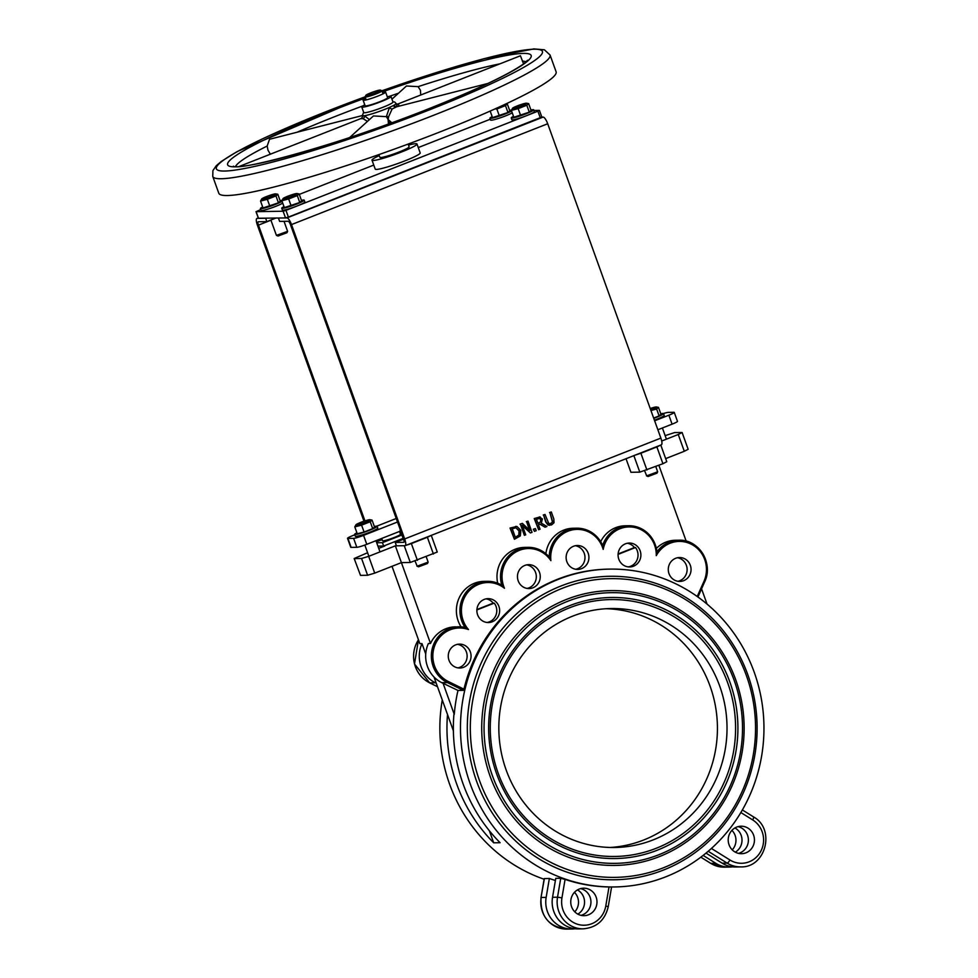 <?xml version="1.0" encoding="UTF-8"?>
<svg xmlns="http://www.w3.org/2000/svg" width="978" height="978" viewBox="0 0 978 978"><rect width="100%" height="100%" fill="white"/><g stroke="black" fill="none" stroke-linecap="round" stroke-linejoin="round"><path stroke-width="1.47" d="M575.064 928.758A26.895 25.672 -90.9 0 1 571.861 929.014L566.885 929.1C548.792 926.899 540.162 916.374 541.017 897.511L544.22 878.599L549.367 878.464A158.937 151.749 -90.9 0 0 555.394 880.493M574.465 892.327A13.741 13.117 -90.9 0 1 574.783 911.838M731.923 830.359A13.741 13.117 -90.9 0 1 732.241 849.87M609.013 886.96L605.773 906.044A23.301 22.249 -90.9 0 1 579.978 924.87A23.301 22.249 -90.9 0 1 561.959 897.828L557.521 897.205A26.895 25.672 89.1 0 0 583.23 928.831L578.267 928.917A26.895 25.672 -90.9 0 1 552.546 897.291L555.761 878.354L560.736 878.281L565.076 879.405A158.937 151.749 89.1 0 0 609.013 886.96L611.421 886.997M579.233 889.063A13.741 13.117 89.1 0 0 570.981 904.491A13.741 13.117 89.1 0 0 584.086 915.677A13.741 13.117 89.1 0 0 596.983 901.716A13.741 13.117 89.1 0 0 583.646 888.195A13.741 13.117 89.1 0 0 579.233 889.063M736.691 827.095A13.741 13.117 89.1 0 0 728.439 842.523A13.741 13.117 89.1 0 0 741.544 853.696A13.741 13.117 89.1 0 0 754.441 839.747A13.741 13.117 89.1 0 0 741.104 826.214A13.741 13.117 89.1 0 0 736.691 827.095M686.177 541.127L658.879 465.308M701.568 588.866L707.07 604.123M665.786 876.814A158.937 151.749 89.1 0 0 761.263 698.426A158.937 151.749 89.1 0 0 609.649 569.11A158.937 151.749 89.1 0 0 460.491 730.48A158.937 151.749 89.1 0 0 614.783 886.948A158.937 151.749 89.1 0 0 665.786 876.814M544.11 879.234A158.937 151.749 -90.9 0 1 442.154 700.603M489.355 830.738L493.707 842.816L500.1 842.718A158.937 151.749 89.1 0 1 453.914 714.405L454.269 714.405A158.937 151.749 89.1 0 1 457.997 690.444L463.327 690.358L463.951 689.172L448.315 681.507L447.484 682.595L463.327 690.358M493.707 842.816A158.937 151.749 -90.9 0 1 447.508 714.515L436.237 683.206L435.406 682.791A29.279 27.959 -90.9 0 1 421.995 643.622L419.855 643.658L392.019 566.323M609.649 569.11L608.573 569.135A158.937 151.749 89.1 0 0 463.951 689.172M448.315 681.507A28.081 26.822 -90.9 0 1 434.819 645.456A28.081 26.822 -90.9 0 1 468.486 629.563L465.027 627.424A29.279 27.959 89.1 0 0 458.829 626.8A29.279 27.959 89.1 0 0 431.958 649.93A29.279 27.959 89.1 0 0 447.484 682.595L441.799 682.681A29.279 27.959 -90.9 0 1 428.388 643.512L430.516 643.475L395.369 545.846L404.244 545.7L410.295 562.472L437.264 552.044L431.261 535.382M468.486 629.563A28.081 26.822 -90.9 0 1 468.413 591.653A28.081 26.822 -90.9 0 1 504.465 588.255L501.775 585.223A29.279 27.959 89.1 0 0 487.411 581.323A29.279 27.959 89.1 0 0 462.961 597.301A29.279 27.959 89.1 0 0 465.027 627.424L455.271 626.861A29.279 27.959 89.1 0 0 430.516 643.475M461.066 626.861A29.279 27.959 89.1 0 1 459.574 597.02A29.279 27.959 89.1 0 1 483.853 581.384L487.411 581.323L501.775 585.223A29.279 27.959 89.1 0 1 528.022 547.35L524.465 547.411A29.279 27.959 89.1 0 0 497.692 583.194M504.465 588.255A28.081 26.822 -90.9 0 1 515.577 552.191A28.081 26.822 -90.9 0 1 550.883 560.639L549.208 556.995A29.279 27.959 89.1 0 0 528.022 547.35C536.47 547.374 543.56 550.626 549.318 557.069L549.208 556.995A29.279 27.959 89.1 0 1 576.69 528.193L573.132 528.254A29.279 27.959 89.1 0 0 545.883 553.695M550.883 560.639A28.081 26.822 -90.9 0 1 572.093 529.954A28.081 26.822 -90.9 0 1 603.194 549.404L602.668 545.516A29.279 27.959 89.1 0 0 576.69 528.193C588.719 528.572 597.411 534.379 602.766 545.638L602.668 545.516M603.194 549.404A28.081 26.822 -90.9 0 1 632.436 527.093A28.081 26.822 -90.9 0 1 656.287 555.651L656.91 551.898A29.279 27.959 89.1 0 0 628.646 525.736A29.279 27.959 89.1 0 0 602.68 545.443M600.7 541.641A29.279 27.959 89.1 0 1 625.089 525.797L628.646 525.736C644.575 526.885 654.025 535.663 656.984 552.044L656.91 551.898M457.997 690.444L441.799 682.681M704.661 581.837A29.279 27.959 89.1 0 0 678.818 540.223L675.26 540.272A29.279 27.959 89.1 0 0 656.397 548.377M571.861 929.014A26.895 25.672 -90.9 0 1 546.152 897.401L549.367 878.464M732.522 866.814A26.919 25.697 -90.9 0 1 729.319 867.07A26.919 25.697 -90.9 0 1 715.762 863.281L703.145 855.408M625.443 543.817A11.956 11.406 89.1 0 0 629.673 566.959A11.956 11.406 89.1 0 0 640.883 554.819A11.956 11.406 89.1 0 0 625.443 543.817M484.208 599.416A11.956 11.406 89.1 0 0 488.425 622.546A11.956 11.406 89.1 0 0 499.648 610.419A11.956 11.406 89.1 0 0 484.208 599.416M675.615 558.304A11.956 11.406 89.1 0 0 679.832 581.433A11.956 11.406 89.1 0 0 691.055 569.306A11.956 11.406 89.1 0 0 675.615 558.304M573.487 546.274A11.956 11.406 89.1 0 0 577.705 569.416A11.956 11.406 89.1 0 0 588.927 557.277A11.956 11.406 89.1 0 0 573.487 546.274M524.819 565.431A11.956 11.406 89.1 0 0 529.037 588.573A11.956 11.406 89.1 0 0 540.259 576.433A11.956 11.406 89.1 0 0 524.819 565.431M455.626 644.881A11.956 11.406 89.1 0 0 459.856 668.023A11.956 11.406 89.1 0 0 471.066 655.883A11.956 11.406 89.1 0 0 455.626 644.881M740.859 812.535L752.693 819.919A23.325 22.274 -90.9 0 1 760.468 851.899A23.325 22.274 -90.9 0 1 729.955 860.004A3.582 0.905 122 0 1 727.131 863.097A26.919 25.697 89.1 0 0 740.688 866.887L735.713 866.973A26.919 25.697 -90.9 0 1 722.155 863.171L706.018 853.109M354.17 558.511L360.503 575.37L354.17 558.511L367.594 552.741M360.503 575.37L367.606 575.26L374.721 573.12L401.408 562.619L410.295 562.472M354.464 558.585L361.567 558.475L367.606 575.26M665.138 435.638L674.71 432.545L682.106 432.508L678.255 434.501L684.294 451.286L688.145 449.281L682.106 432.508M665.663 458.621L684.294 451.286M660.663 445.088L656.886 446.934L662.925 463.719L666.776 461.714L660.773 445.039M626.03 458.719L630.92 472.288L639.808 472.142L662.925 463.719M646.923 470.015L640.871 453.23L656.886 446.934M640.871 453.23L635.187 455.112M374.721 573.12L368.682 556.348L361.567 558.475M368.682 556.348L395.369 545.846M417.41 560.345L411.359 543.572L405.369 545.516M411.359 543.572L427.374 537.264L433.413 554.049M431.151 535.418L427.374 537.264M354.782 534.795L352.911 535.541A8.362 0.844 -19.8 0 0 347.52 538.328L350.747 547.289A8.362 0.844 -19.8 0 0 351.139 547.387L356.823 547.301A8.362 0.844 -19.8 0 0 366.787 544.318L400.479 531.054M657.876 429.758L672.094 424.159A8.362 0.844 -19.8 0 0 677.473 421.359L674.258 412.41A8.362 0.844 -19.8 0 0 673.854 412.3L668.17 412.398A8.362 0.844 -19.8 0 0 663.475 413.511M347.52 538.328A8.362 0.844 -19.8 0 0 347.923 538.438L353.608 538.352A8.362 0.844 -19.8 0 0 363.559 535.369L397.508 522.007M654.649 420.797L668.866 415.21A8.362 0.844 -19.8 0 0 674.258 412.41M396.237 518.487L376.713 526.176M549.807 523.89L551.103 523.646L548.792 523.511L545.003 514.452L543.585 515.015L546.103 521.995L548.34 524.99L551.555 524.917L554.025 522.753L553.817 518.951L551.311 511.971L549.893 512.521L552.753 521.946L549.991 523.89M550.748 523.646L552.399 521.946L549.893 512.521M549.538 512.533L551.311 511.971M549.624 525.296L547.986 525.003L545.736 521.995L543.585 515.015M543.23 515.015L545.003 514.452M522.24 525.174L530.431 532.961L532.02 532.325L527.998 521.14L526.677 521.665L529.856 530.516L522.374 523.352L520.357 524.147L524.379 535.333L525.712 534.819L522.24 525.174M529.318 530.003L526.677 521.665M526.311 521.665L527.998 521.14M522.423 525.687L530.431 532.961M520.357 524.147L524.379 535.333M520.003 524.159L522.374 523.352M516.971 526.494L510.406 528.071L514.428 539.257L520.345 535.907L520.834 530.357L516.971 526.494L515.663 526.384M514.428 539.257L510.039 528.071L516.616 526.506M515.345 537.289L518.792 535.088L518.988 530.932L516.066 527.937L519.342 530.92L519.147 535.076L515.382 537.411L512.276 528.792L515.553 527.863M516.066 527.937L515.369 527.863M540.284 516.983L534.599 518.548L538.634 529.734L540.052 529.171L538.45 524.721L540.076 524.086L545.052 527.203L546.898 526.482L541.347 523.108L542.374 518.951L539.318 516.91M540.944 519.648L540.968 521.653L537.998 523.474L536.482 519.269L539.734 518.426L540.944 519.648L539.257 518.377M537.961 523.364L540.968 521.653M540.614 521.653L540.589 519.66M538.634 529.734L534.245 518.548L539.929 516.983M539.856 524.171L545.052 527.203M536.176 530.699L535.406 528.56L533.695 529.232L534.465 531.372L536.176 530.699M534.465 531.372L533.34 529.232L535.406 528.56M376.701 542.766L382.435 542.68L383.645 546.03L377.911 546.127L384.709 546.017L378.718 548.365M661.715 441.017L678.255 434.501M457.508 644.331A11.956 11.406 -90.9 0 1 457.9 667.876M526.702 564.881A11.956 11.406 -90.9 0 1 527.081 588.426M575.37 545.724A11.956 11.406 -90.9 0 1 575.749 569.269M677.497 557.753A11.956 11.406 -90.9 0 1 677.876 581.299M486.09 598.854A11.956 11.406 -90.9 0 1 493.181 603.133L476.873 609.551M627.326 543.267A11.956 11.406 -90.9 0 1 634.416 547.546L618.108 553.964M634.416 547.546L635.48 547.521A11.956 11.406 -90.9 0 1 628.243 566.885M493.181 603.133L494.245 603.12A11.956 11.406 -90.9 0 1 487.007 622.473M442.997 683.096L454.269 714.405M436.237 683.206L434.012 677.02M425.736 654.013L421.995 643.622M447.508 714.515L453.389 730.823M618.084 554.379L635.48 547.521M476.848 609.966L494.245 603.12M561.066 585.956A151.761 144.903 89.1 0 0 520.382 845.273A151.761 144.903 89.1 0 0 755.199 752.852A151.761 144.903 89.1 0 0 561.066 585.956M562.582 588.181A149.377 142.617 89.1 0 0 522.533 843.415A149.377 142.617 89.1 0 0 753.659 752.449A149.377 142.617 89.1 0 0 562.582 588.181M735.297 852.156A13.741 13.117 89.1 0 0 742.009 839.943A13.741 13.117 89.1 0 0 734.906 827.963M577.839 914.137A13.741 13.117 89.1 0 0 584.551 901.924A13.741 13.117 89.1 0 0 577.448 889.931M738.524 853.378A13.741 13.117 89.1 0 0 748.402 839.845A13.741 13.117 89.1 0 0 738.084 826.642M581.066 915.347A13.741 13.117 89.1 0 0 590.944 901.814A13.741 13.117 89.1 0 0 580.626 888.611M659.245 856.667A137.421 131.211 -90.9 0 1 483.45 705.541A137.421 131.211 -90.9 0 1 696.079 621.849A137.421 131.211 -90.9 0 1 659.245 856.667M656.226 848.281A128.46 122.653 89.1 0 0 690.664 628.768A128.46 122.653 89.1 0 0 491.897 707.008A128.46 122.653 89.1 0 0 656.226 848.281M572.656 616.152A119.499 114.096 -90.9 0 1 610.993 608.536A119.499 114.096 -90.9 0 1 727.009 726.177A119.499 114.096 -90.9 0 1 614.856 847.498A119.499 114.096 -90.9 0 1 500.858 750.273A119.499 114.096 -90.9 0 1 572.656 616.152M606.201 608.719A119.499 114.096 -90.9 0 1 717.412 726.324A119.499 114.096 -90.9 0 1 610.064 847.474M541.836 117.091L543.157 117.079A7.176 2.005 68.5 0 1 547.704 123.754L291.505 224.585A7.176 2.005 -111.5 0 0 286.957 217.911L278.424 218.045L279.635 221.407L288.168 221.26A3.582 1.002 -111.5 0 1 290.442 224.61L403.608 538.951A3.582 1.002 68.5 0 1 403.853 542.313A3.582 1.002 68.5 0 1 403.755 542.325L395.222 542.472L396.432 545.822L404.965 545.687A7.176 2.005 -111.5 0 0 405.173 545.651A7.176 2.005 -111.5 0 0 404.672 538.939L660.871 438.107A7.176 2.005 68.5 0 1 661.372 444.807A7.176 2.005 68.5 0 1 661.165 444.856M403.425 539.245L395.222 542.472M660.871 438.107L547.704 123.754M291.505 224.585L404.672 538.939M379.256 155.624A23.9 2.396 -19.8 0 0 372.007 160.172A23.9 2.396 -19.8 0 0 401.603 151.957A23.9 2.396 -19.8 0 0 416.983 143.974A23.9 2.396 -19.8 0 0 408.498 145.099M416.983 143.974L420.198 152.923A23.9 2.396 160.2 0 1 404.819 160.905A23.9 2.396 160.2 0 1 375.222 169.121L372.007 160.172M533.951 110.477L539.318 110.38L537.888 111.211L285.967 210.368L283.119 211.224L256.114 211.664L260.747 209.561M541.739 117.091L288.376 217.079L285.527 217.935L258.485 218.241M299.28 194.402L373.779 165.074M418.278 147.568L490.259 119.23M370.833 92.824A7.763 0.782 160.2 0 1 380.393 90.086A7.763 0.782 160.2 0 1 373.413 93.509A7.763 0.782 160.2 0 1 365.845 95.331A7.763 0.782 160.2 0 1 370.833 92.824M365.845 95.331L365.124 96.834A8.961 0.892 -19.8 0 0 365.112 96.932A8.961 0.892 -19.8 0 0 376.212 93.851A8.961 0.892 -19.8 0 0 381.982 90.868A8.961 0.892 -19.8 0 0 381.909 90.795A173.277 17.372 -19.8 0 1 540.626 49.927A173.277 17.372 -19.8 0 1 430.907 109.291A173.277 17.372 -19.8 0 1 219.647 170.722A173.277 17.372 -19.8 0 1 365.136 96.822M365.65 98.423A11.956 1.198 -19.8 0 0 363.107 100.184A11.956 1.198 -19.8 0 0 374.757 97.262A11.956 1.198 -19.8 0 0 385.601 92.091A11.956 1.198 -19.8 0 0 385.026 91.932A11.956 1.198 -19.8 0 0 382.52 92.36M385.601 92.091L387.618 97.678A11.956 1.198 160.2 0 1 376.774 102.861A11.956 1.198 160.2 0 1 365.124 105.783L363.107 100.184M364.794 104.842A15.538 1.553 -19.8 0 0 361.75 106.993A15.538 1.553 -19.8 0 0 376.897 103.191A15.538 1.553 -19.8 0 0 390.98 96.467A15.538 1.553 -19.8 0 0 390.246 96.272A15.538 1.553 -19.8 0 0 387.276 96.749M390.98 96.467L392.997 102.067A15.538 1.553 160.2 0 1 382.997 107.25A15.538 1.553 160.2 0 1 363.767 112.592L361.75 106.993M408.119 144.072L409.11 146.81A15.538 1.553 160.2 0 1 395.014 153.534A15.538 1.553 160.2 0 1 379.88 157.336L378.889 154.597M391.799 122.788L390.405 121.516L388.584 122.837L389.305 123.705M399.073 106.162L398.669 104.634A2.396 2.152 -31.9 0 1 396.212 103.925M396.347 104.304L397.007 106.688M398.669 104.634L396.872 104.67L398.669 104.634M392.117 108.986A2.396 1.222 43.7 0 1 389.488 107.409L386.359 116.639L388.645 116.626L392.117 108.986L395.882 107.164M395.161 107.164A2.396 1.968 96.2 0 1 393.694 105.379L389.488 107.409A17.922 1.797 -19.8 0 1 384.513 109.475A17.922 1.797 -19.8 0 1 364.464 115.734L362.459 115.771L362.618 116.455M394.806 107.25L487.875 83.46M396.078 106.932L393.694 105.379A17.922 1.797 -19.8 0 0 396.053 103.485L394.684 102.005L392.875 101.712M390.405 121.516L388.119 119.487L388.437 124.023M349.696 137.507L373.449 115.954L386.359 116.639L388.119 119.487L388.645 116.626M369.366 119.646L364.464 115.734A2.396 1.919 114 0 1 363.021 118.668L367.471 121.382M362.325 115.636L362.618 116.651A2.396 2.311 1.4 0 0 362.459 115.771A17.922 1.797 -19.8 0 1 362.325 115.636L363.645 112.238M361.224 118.705L363.021 118.668M270.344 154.194L267.984 150.184L267.177 146.04L269.525 139.267L362.3 115.563M396.114 103.778L397.594 104.12L520.43 55.77L523.585 63.888M391.958 99.157L406.457 85.991L418.095 86.651L420.393 90.208L420.76 95M365.161 96.773L237.202 151.566L221.297 161.443L216.187 165.808L212.911 170.612L212.752 176.431L218.791 193.216A179.255 17.971 -19.8 0 0 393.535 149.402A179.255 17.971 -19.8 0 0 556.103 71.773L550.052 55L544.404 49.805L533.854 48.9L483.755 58.741L381.848 90.771M382.435 542.68L401.897 535.015M383.645 546.03L403.107 538.365M364.941 520.883L258.461 225.123A3.582 1.002 68.5 0 1 258.216 221.774A3.582 1.002 68.5 0 1 258.314 221.749L266.847 221.615L265.637 218.253L257.104 218.387A7.176 2.005 -111.5 0 0 256.896 218.436A7.176 2.005 -111.5 0 0 257.397 225.136L363.975 521.201M275.784 218.094L266.847 221.615M655.786 466.518L657.656 471.799L646.702 475.858L644.649 470.858M646.47 475.821L648.059 476.494L656.996 473.181L657.656 471.799M399.501 531.445L400.503 534.257A9.56 0.954 160.2 0 1 393.107 537.924A9.56 0.954 160.2 0 1 382.973 540.858A9.56 0.954 160.2 0 1 382.52 540.724L381.701 538.45M426.274 556.861L428.144 562.13L417.19 566.189L415.137 561.189M404.048 540.492A9.56 0.954 160.2 0 1 403.841 540.382L400.21 530.32A9.56 0.954 -19.8 0 0 400.54 530.443M416.958 566.152L418.547 566.824L427.484 563.511L428.144 562.13M297.288 195.588L299.769 202.47L301.591 200.808L299.121 193.925L297.288 195.588L288.657 198.974L281.86 200.722L283.058 198.558A7.531 0.758 -19.8 0 0 290.332 196.884A7.531 0.758 -19.8 0 0 297.006 193.534A7.531 0.758 -19.8 0 0 296.799 193.522A7.531 0.758 -19.8 0 0 289.427 195.6A7.531 0.758 -19.8 0 0 283.058 198.558M299.121 193.925L297.006 193.534M299.769 202.47L284.341 207.605L281.86 200.722M291.138 205.857L288.657 198.974M301.432 200.356A11.956 1.198 160.2 0 1 303.645 200.001A11.956 1.198 160.2 0 1 304.207 200.16A11.956 1.198 160.2 0 1 293.376 205.331A11.956 1.198 160.2 0 1 281.725 208.253A11.956 1.198 160.2 0 1 283.987 206.627M304.207 200.16L304.867 201.969A11.956 1.198 160.2 0 1 294.023 207.14A11.956 1.198 160.2 0 1 282.373 210.062L281.725 208.253M276.419 235.368L278.009 236.04L286.945 232.727L287.605 231.346L276.419 235.368L270.869 220.026M284.036 221.334L287.605 231.346M275.967 195.93L278.449 202.813L280.27 201.15L277.801 194.267L275.967 195.93L267.336 199.329L260.539 201.065L261.737 198.901A7.531 0.758 -19.8 0 0 269.011 197.226A7.531 0.758 -19.8 0 0 275.686 193.876A7.531 0.758 -19.8 0 0 275.478 193.864A7.531 0.758 -19.8 0 0 268.106 195.942A7.531 0.758 -19.8 0 0 261.737 198.901M277.801 194.267L275.686 193.876M278.449 202.813L263.021 207.947L260.539 201.065M269.818 206.211L267.336 199.329M282.08 201.309A11.956 1.198 160.2 0 1 269.696 206.492A11.956 1.198 160.2 0 1 260.405 208.595A11.956 1.198 160.2 0 1 262.666 206.981M280.111 200.698A11.956 1.198 160.2 0 1 281.945 200.368M282.728 203.131A11.956 1.198 160.2 0 1 270.344 208.314A11.956 1.198 160.2 0 1 261.053 210.404L260.405 208.595M370.222 521.751L372.691 528.633L374.525 526.971L372.043 520.088L370.222 521.751L361.591 525.149L354.794 526.885L355.98 524.721A7.531 0.758 -19.8 0 0 356.273 524.99A7.531 0.758 -19.8 0 0 364.867 522.448A7.531 0.758 -19.8 0 0 369.928 519.709A7.531 0.758 -19.8 0 0 362.752 521.629A7.531 0.758 -19.8 0 0 355.98 524.721M372.043 520.088L369.928 519.709M372.691 528.633L364.073 532.032L361.591 525.149M364.073 532.032L357.263 533.768L354.794 526.885M374.354 526.519A11.956 1.198 160.2 0 1 377.141 526.323A11.956 1.198 160.2 0 1 367.899 530.907A11.956 1.198 160.2 0 1 355.222 534.575A11.956 1.198 160.2 0 1 354.647 534.416A11.956 1.198 160.2 0 1 356.921 532.802M377.141 526.323L377.789 528.132A11.956 1.198 160.2 0 1 368.547 532.729A11.956 1.198 160.2 0 1 355.87 536.384A11.956 1.198 160.2 0 1 355.307 536.225L354.647 534.416M505.479 105.6L507.961 112.482L509.782 110.82L507.313 103.937L505.479 105.6L496.861 108.998L495.015 108.913M507.313 103.937L506.298 103.741M507.961 112.482L492.533 117.617L490.174 111.076M499.33 115.869L496.861 108.998M511.592 110.979A11.956 1.198 160.2 0 1 499.208 116.162A11.956 1.198 160.2 0 1 489.917 118.265A11.956 1.198 160.2 0 1 492.178 116.639M509.624 110.367A11.956 1.198 160.2 0 1 511.457 110.037M512.24 112.788A11.956 1.198 160.2 0 1 499.856 117.971A11.956 1.198 160.2 0 1 490.565 120.074L489.917 118.265M526.8 105.257L529.281 112.128L531.103 110.477L528.633 103.595L526.8 105.257L518.169 108.644L511.372 110.392L512.57 108.228A7.531 0.758 -19.8 0 0 519.844 106.553A7.531 0.758 -19.8 0 0 526.519 103.203A7.531 0.758 -19.8 0 0 526.311 103.191A7.531 0.758 -19.8 0 0 518.939 105.269A7.531 0.758 -19.8 0 0 512.57 108.228M528.633 103.595L526.519 103.203M529.281 112.128L513.853 117.262L511.372 110.392M520.651 115.526L518.169 108.644M530.944 110.025A11.956 1.198 160.2 0 1 533.157 109.67A11.956 1.198 160.2 0 1 533.719 109.817A11.956 1.198 160.2 0 1 522.888 115.001A11.956 1.198 160.2 0 1 511.237 117.922A11.956 1.198 160.2 0 1 513.499 116.296M533.719 109.817L534.379 111.639A11.956 1.198 160.2 0 1 523.536 116.81A11.956 1.198 160.2 0 1 511.885 119.732L511.237 117.922M656.629 409.024L659.111 415.907L660.945 414.244L658.463 407.361L656.629 409.024L650.945 410.528M658.463 407.361L656.348 406.97A7.531 0.758 -19.8 0 0 650.223 408.523M650.737 409.929A7.531 0.758 -19.8 0 0 656.348 406.97M659.111 415.907L653.659 418.046M660.773 413.792A11.956 1.198 160.2 0 1 663.549 413.596A11.956 1.198 160.2 0 1 653.781 418.376M663.549 413.596L664.209 415.405A11.956 1.198 160.2 0 1 654.429 420.198M541.017 897.511L544.391 878.537M566.885 929.1A26.895 25.672 -90.9 0 1 541.176 897.474L546.152 897.401M710.541 863.207A3.582 0.905 -58 0 0 710.639 863.317A3.582 0.905 -58 0 0 710.786 863.366L700.859 857.168M729.319 867.07L724.343 867.156A26.919 25.697 -90.9 0 1 710.786 863.366L715.762 863.281M605.773 906.044L608.243 906.655L611.58 886.985L614.783 886.948M560.736 878.281L557.521 897.205L552.546 897.291M561.959 897.828L565.076 879.405M752.693 819.919A3.582 0.905 -58 0 0 753.525 816.899A3.582 0.905 -58 0 0 753.378 816.862M708.194 851.288L727.131 863.097L722.155 863.171M729.955 860.004L711.422 848.452M429.635 682.84L429.721 682.876A29.279 27.959 -90.9 0 1 418.474 639.783M418.45 639.746L414.501 664.001L429.672 682.876L437.068 686.495L429.721 682.876L435.406 682.791M656.287 555.651A28.081 26.822 -90.9 0 1 691.911 544.538A28.081 26.822 -90.9 0 1 703.94 581.409L704.625 581.922C713.854 563.462 698.708 539 678.818 540.223A29.279 27.959 89.1 0 0 656.959 551.836M697.901 596.996L704.625 581.922L697.937 597.02M703.94 581.409L697.216 596.507M633.866 455.638L639.808 472.142M672.094 424.159L668.866 415.21M366.787 544.318L363.559 535.369M356.823 547.301L353.608 538.352M351.139 547.387L347.923 538.438M658.903 854.723A135.355 129.23 -90.9 0 1 485.76 705.871A135.355 129.23 -90.9 0 1 695.187 623.438A135.355 129.23 -90.9 0 1 658.903 854.723M657.277 850.212A130.526 124.622 89.1 0 0 692.265 627.167A130.526 124.622 89.1 0 0 490.296 706.654A130.526 124.622 89.1 0 0 657.277 850.212M286.957 217.911L543.157 117.079M537.888 111.211L540.308 117.922M256.114 211.664L258.534 218.375M283.119 211.224L285.527 217.935M285.967 210.368L288.376 217.079M398.523 93.191A155.355 15.575 -19.8 0 0 389.452 96.333M362.85 105.917A155.355 15.575 -19.8 0 0 297.006 132.25M499.941 63.839A155.355 15.575 -19.8 0 0 418.095 86.651M526.14 61.822A155.355 15.575 -19.8 0 0 522.362 61.125M365.491 97.971A161.321 16.174 -19.8 0 0 230.735 166.553A161.321 16.174 -19.8 0 0 427.362 109.34A161.321 16.174 -19.8 0 0 529.55 54.096A161.321 16.174 -19.8 0 0 382.349 91.895M267.177 146.04A155.355 15.575 -19.8 0 0 235.527 166.443M212.752 176.431A179.255 17.971 -19.8 0 0 434.697 114.854A179.255 17.971 -19.8 0 0 550.052 55M400.882 532.191L399.904 532.582M382.105 539.587L376.371 541.836M270.93 220.209L258.461 225.123M700.823 857.193L710.639 863.317L724.343 867.156M583.23 928.831C596.678 927.621 605.015 920.225 608.243 906.655M742.375 809.943L753.525 816.899C775.737 829.026 765.847 867.914 740.688 866.887M405.173 545.651L661.372 444.807M539.428 110.416L541.849 117.128M256.004 211.627L258.412 218.338M380.393 90.086L381.909 90.795M383.058 93.851L381.982 90.868M366.188 99.915L365.112 96.932M396.347 104.316L396.053 103.485M362.618 116.651L361.432 118.35L239.427 166.37M527.607 60.257L523.193 64.169C507.668 75.013 475.663 90.086 427.178 109.377C343.914 143.253 238.424 171.627 233.4 166.174M400.21 530.32L400.198 529.477M364.831 545.052L368.865 556.274M375.968 540.7L379.99 551.898M662.387 427.973L666.409 439.159"/></g></svg>
